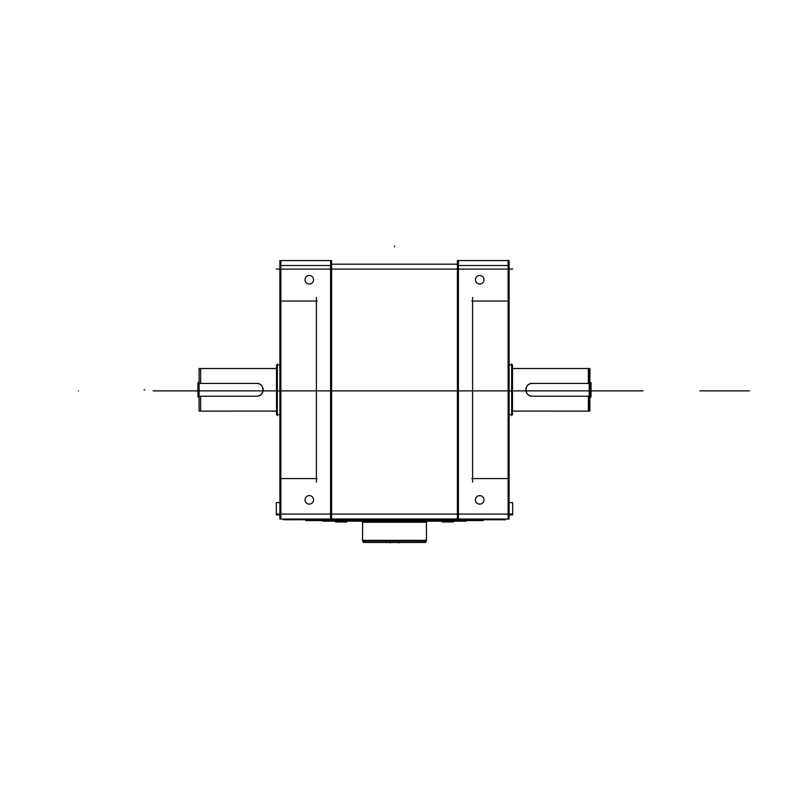 <?xml version="1.0" encoding="UTF-8"?>
<svg xmlns="http://www.w3.org/2000/svg" width="789" height="789" viewBox="0 0 789 789"><rect width="100%" height="100%" fill="white"/><g stroke="black" fill="none" stroke-linecap="round" stroke-linejoin="round"><path stroke-width="1.18" d="M280.884 260.567L280.884 519.044M512.663 269.088L276.337 269.088M279.888 514.882L276.337 514.882L276.337 502.613L279.888 502.613M509.112 502.613L512.663 502.613L512.663 514.882L509.112 514.882M276.337 514.073L512.663 514.073M279.888 519.044L331.587 519.044L331.587 260.567L279.888 260.567L279.888 519.044M316.389 482.118L316.389 297.492M317.198 301.043L280.075 301.043M317.198 478.568L280.075 478.568M279.888 265.538L331.587 265.538M330.591 260.567L330.591 519.044M331.587 264.187L457.413 264.187M331.587 518.975L457.413 518.975M458.409 260.567L458.409 519.044M457.413 265.538L509.112 265.538M508.116 260.567L508.116 519.044M457.413 519.044L509.112 519.044L509.112 260.567L457.413 260.567L457.413 519.044M471.802 301.043L508.925 301.043M471.802 478.568L508.925 478.568M472.611 482.118L472.611 297.492M478.903 275.558A4.261 4.261 0 0 1 483.973 279.74A4.261 4.261 0 0 1 478.903 283.922M480.521 283.922A4.261 4.261 0 0 1 475.451 279.74A4.261 4.261 0 0 1 480.521 275.558M478.903 495.689A4.261 4.261 0 0 1 483.973 499.871A4.261 4.261 0 0 1 478.903 504.053M480.521 504.053A4.261 4.261 0 0 1 475.451 499.871A4.261 4.261 0 0 1 480.521 495.689M308.479 275.558A4.261 4.261 0 0 1 313.549 279.74A4.261 4.261 0 0 1 308.479 283.922M310.097 283.922A4.261 4.261 0 0 1 305.027 279.74A4.261 4.261 0 0 1 310.097 275.558M308.479 495.689A4.261 4.261 0 0 1 313.549 499.871A4.261 4.261 0 0 1 308.479 504.053M310.097 504.053A4.261 4.261 0 0 1 305.027 499.871A4.261 4.261 0 0 1 310.097 495.689M505.483 519.754L283.517 519.754M531.105 396.196L590.931 396.196M512.475 368.542L589.896 368.502L589.896 411.108L589.196 411.108L589.196 368.502L589.876 368.502L589.876 383.415M589.373 383.415L589.373 396.196M589.876 396.196L589.876 411.108L512.475 411.108L588.357 411.108L588.357 396.196L588.357 411.108L512.475 411.108L588.357 411.108L588.357 396.196L588.357 411.108L512.475 411.108L589.896 411.108L512.475 411.069M588.357 383.415L588.357 368.502L588.357 383.415L588.357 368.502L588.357 383.415L588.357 368.502L512.475 368.502L588.357 368.502M589.896 368.502L589.196 368.502M589.196 411.108L589.876 411.108M511.666 415.655L511.666 363.956M509.112 365.001L512.475 365.001L512.475 414.659L511.785 414.659L511.785 364.952L512.465 364.952L512.465 414.659L509.112 414.659L512.475 414.659L509.112 414.61M512.475 364.952L511.785 364.952M511.785 414.659L512.465 414.659M590.931 383.415L531.105 383.415M589.896 382.606L591.06 382.606L591.06 397.005L589.896 397.005M533.068 396.147A6.391 6.391 0 0 1 525.869 389.805A6.391 6.391 0 0 1 533.068 383.464M199.104 397.005L197.94 397.005L197.94 382.606L199.104 382.606M257.895 383.415L198.069 383.415M200.643 383.415L200.643 368.502L276.525 368.502L200.643 368.502L200.643 383.415L200.643 368.502L200.643 383.415L200.643 368.502L276.525 368.502L199.104 368.502L199.104 411.108L276.525 411.069M277.333 363.956L277.333 415.655M279.888 365.001L276.525 365.001L279.888 364.952L276.525 364.952L276.525 414.659L279.888 414.61M276.525 368.542L200.643 368.502M200.643 396.196L200.643 411.108L276.525 411.108L199.104 411.108L276.525 411.108L200.643 411.108L200.643 396.196L200.643 411.108L200.643 396.196L200.643 411.108L276.525 411.108L200.643 411.108M198.069 396.196L257.895 396.196M255.932 383.464A6.391 6.391 0 0 1 263.132 389.805A6.391 6.391 0 0 1 255.932 396.147M325.62 521.174A2.13 2.13 0 0 1 324.131 520.562A2.13 2.13 0 0 0 325.62 521.174A2.13 2.13 0 0 1 324.131 520.562A2.13 2.13 0 0 0 325.62 521.174A2.13 2.13 0 0 1 324.131 520.562L325.62 521.174L324.131 520.562A2.13 2.13 0 0 0 326.409 521.016A2.13 2.13 0 0 1 324.131 520.562A2.13 2.13 0 0 0 326.409 521.016A2.13 2.13 0 0 1 324.131 520.562M464.869 520.562A2.13 2.13 0 0 1 463.38 521.174A2.13 2.13 0 0 0 464.869 520.562A2.13 2.13 0 0 1 463.38 521.174A2.13 2.13 0 0 0 464.869 520.562A2.13 2.13 0 0 1 463.38 521.174L464.869 520.562L462.591 521.016M466.131 521.174L322.869 521.174M325.758 521.174A2.13 2.13 -90 0 1 324.269 520.562M463.242 521.174A2.13 2.13 -90 0 0 464.731 520.562M442.136 521.174L442.136 521.983L442.077 521.174L442.077 521.983L453.438 521.983L453.379 521.174M362.25 521.174L362.467 521.983M335.621 521.174L335.621 521.983L335.562 521.174L335.562 521.983L346.923 521.983L346.864 521.174M361.549 521.174L362.19 521.184L362.19 521.983L373.552 521.983L373.493 521.174M362.19 521.174L362.25 521.983M373.552 521.174L373.552 521.983L373.552 521.174L373.552 521.983L373.552 521.174L373.552 521.983L373.552 521.174L415.448 521.184L415.448 521.983L426.81 521.983L426.75 521.174M415.507 521.174L415.507 521.983L415.448 521.174M427.451 521.174L426.81 521.184L426.81 521.983L426.81 521.174M362.605 521.983L362.546 541.155L362.546 522.249L426.464 522.249L426.454 540.347L362.546 540.347L426.454 540.347L426.454 522.249L426.454 540.347L362.546 540.347L362.605 522.249M426.454 522.239L362.546 522.239M426.395 522.249L426.454 540.347L362.546 540.347L426.454 540.347M362.546 540.347L362.546 522.249L362.546 541.155L362.546 522.249L362.546 541.155L426.454 541.155L426.395 521.983M426.454 541.126L426.454 540.475L426.454 541.126L362.546 541.126L362.546 540.475L362.546 541.126M415.448 521.43L373.552 521.43M362.546 540.475L426.454 540.475M364.676 542.477A2.13 2.13 0 0 1 362.703 541.155A2.13 2.13 0 0 0 364.676 542.477A2.13 2.13 0 0 1 362.703 541.155A2.13 2.13 0 0 0 364.676 542.477A2.13 2.13 0 0 1 362.703 541.155L364.676 542.477L362.703 541.155A2.13 2.13 0 0 0 365.465 542.319A2.13 2.13 0 0 1 362.703 541.155A2.13 2.13 0 0 0 365.465 542.319A2.13 2.13 0 0 1 362.703 541.155M426.297 541.155A2.13 2.13 0 0 1 424.324 542.477A2.13 2.13 0 0 0 426.297 541.155A2.13 2.13 0 0 1 424.324 542.477A2.13 2.13 0 0 0 426.297 541.155A2.13 2.13 0 0 1 424.324 542.477L426.297 541.155L423.535 542.319M425.518 542.477L363.482 542.477M364.735 542.477A2.13 2.13 -90 0 1 362.762 541.126M362.615 540.475A2.13 2.13 -90 0 1 362.762 539.558M424.265 542.477A2.13 2.13 -90 0 0 426.238 541.126M426.385 540.475A2.13 2.13 -90 0 0 426.238 539.558M397.853 542.477L391.147 542.477M483.085 519.044L483.085 520.562L305.738 520.562L305.915 519.044M486.813 519.754L302.187 519.754M216.975 390.871L643.035 390.871L216.975 390.871C245.201 390.871 245.201 390.871 216.975 390.871C245.201 390.871 245.201 390.871 216.975 390.871C245.201 390.871 245.201 390.871 216.975 390.871L376.748 390.871M390.949 390.871L401.601 390.871L390.949 390.871M198.818 390.871L197.94 390.871M591.06 390.871L153.066 390.871M78.505 390.871C85.833 390.871 85.833 390.871 78.505 390.871C71.178 390.871 71.178 390.871 78.505 390.871C85.833 390.871 85.833 390.871 78.505 390.871C71.178 390.871 71.178 390.871 78.505 390.871C85.833 390.871 85.833 390.871 78.505 390.871C71.178 390.871 71.178 390.871 78.505 390.871C85.833 390.871 85.833 390.871 78.505 390.871C71.178 390.871 71.178 390.871 78.505 390.871C85.833 390.871 85.833 390.871 78.505 390.871C71.178 390.871 71.178 390.871 78.505 390.871C85.833 390.871 85.833 390.871 78.505 390.871C71.178 390.871 71.178 390.871 78.505 390.871M457.413 390.871L331.587 390.871L457.413 390.871M158.037 390.871L169.398 390.871L158.037 390.871M394.5 390.871L550.722 390.871M508.116 390.871L458.409 390.871L508.116 390.871M330.591 390.871L280.884 390.871L330.591 390.871M624.572 390.871L633.094 390.871L624.572 390.871M699.843 390.871L749.55 390.871L699.843 390.871M614.631 390.871L509.112 390.871L614.631 390.871M710.494 390.871C703.167 390.871 703.167 390.871 710.494 390.871C717.822 390.871 717.822 390.871 710.494 390.871C703.167 390.871 703.167 390.871 710.494 390.871C717.822 390.871 717.822 390.871 710.494 390.871C703.167 390.871 703.167 390.871 710.494 390.871C717.822 390.871 717.822 390.871 710.494 390.871C703.167 390.871 703.167 390.871 710.494 390.871C717.822 390.871 717.822 390.871 710.494 390.871C703.167 390.871 703.167 390.871 710.494 390.871C717.822 390.871 717.822 390.871 710.494 390.871C703.167 390.871 703.167 390.871 710.494 390.871C717.822 390.871 717.822 390.871 710.494 390.871M371.067 390.871L382.428 390.871L371.067 390.871M156.617 390.871L279.888 390.871L156.617 390.871M404.441 390.871L412.963 390.871L404.441 390.871M532.259 383.415C524.083 382.981 523.965 396.571 532.259 396.196C523.965 396.571 524.083 382.981 532.259 383.415C524.083 382.981 523.965 396.571 532.259 396.196C523.965 396.571 524.083 382.981 532.259 383.415M144.762 389.805L144.052 389.805L144.762 389.805M509.112 364.952L511.666 364.952L509.112 364.952M256.741 396.196C265.104 396.522 264.867 382.971 256.741 383.415C264.867 382.971 265.104 396.522 256.741 396.196C265.104 396.522 264.867 382.971 256.741 383.415C264.867 382.971 265.104 396.522 256.741 396.196M277.333 414.659L279.888 414.659L277.333 414.659M453.438 521.174L453.438 521.983L453.438 521.174M346.923 521.174L346.923 521.983L346.923 521.174M398.06 542.477L398.761 542.881L398.06 542.477M305.738 519.754L305.738 520.562L305.738 519.754M483.262 519.754L483.262 520.562L483.262 519.754M394.5 246.829L394.5 246.119L394.5 246.829M607.53 390.871L643.035 390.871L607.53 390.871M635.934 390.871L590.182 390.871M279.888 390.871L231.177 390.871L279.888 390.871M588.357 396.196L588.357 411.108M362.546 541.155L362.546 521.43L362.546 541.155M426.454 541.155L426.454 521.43L426.454 541.155M390.94 542.477L390.239 542.881L390.94 542.477"/></g></svg>
